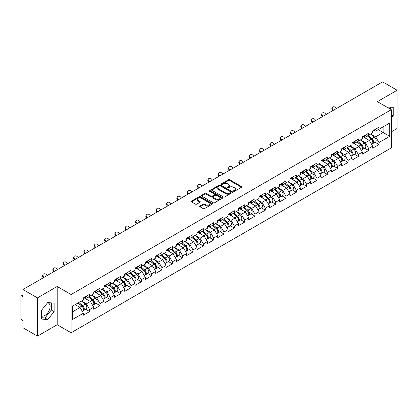 <?xml version="1.0" encoding="UTF-8"?>
<svg xmlns="http://www.w3.org/2000/svg" width="418" height="418" viewBox="0 0 418 418"><rect width="100%" height="100%" fill="white"/><g stroke="black" fill="none" stroke-linecap="round" stroke-linejoin="round"><path stroke-width="0.63" d="M233.625 191.266A0.643 0.371 0 0 0 234.535 191.266L241.442 187.28A0.92 0.533 0 0 0 241.708 186.903A0.92 0.533 0 0 0 241.442 186.527L229.738 179.771A0.92 0.533 0 0 0 228.437 179.771L221.53 183.763A0.643 0.371 0 0 0 221.341 184.024A0.643 0.371 0 0 0 221.53 184.286A0.643 0.371 0 0 0 222.444 184.286L223.337 183.768A2.942 1.698 0 0 1 227.496 183.768L228.474 184.333A2.942 1.698 0 0 1 229.336 185.535A2.942 1.698 0 0 1 228.474 186.736L227.58 187.254A0.643 0.371 0 0 0 227.387 187.515A0.643 0.371 0 0 0 227.58 187.776A0.643 0.371 0 0 0 228.489 187.776L229.383 187.259A2.942 1.698 0 0 1 233.542 187.259L234.519 187.823A2.942 1.698 0 0 1 235.381 189.025A2.942 1.698 0 0 1 234.519 190.227L233.625 190.744A0.643 0.371 0 0 0 233.437 191.005A0.643 0.371 0 0 0 233.625 191.266L233.625 190.744M41.335 315.825A7.305 4.217 120 0 0 44.94 315.438A7.305 4.217 120 0 0 49.716 309.001A7.305 4.217 120 0 0 48.598 303.144A7.305 4.217 120 0 0 47.516 302.815M386.707 107.039A7.305 4.217 -60 0 1 387.705 107.363A7.305 4.217 -60 0 1 388.484 108.063M199.898 205.969A0.92 0.533 0 0 0 199.632 206.346A0.92 0.533 0 0 0 199.898 206.722L203.185 208.619A0.92 0.533 0 0 0 204.48 208.619L212.156 204.188A0.92 0.533 0 0 0 212.422 203.812A0.92 0.533 0 0 0 212.156 203.441L200.452 196.685A0.92 0.533 0 0 0 199.151 196.685L191.481 201.11A0.92 0.533 0 0 0 191.209 201.486A0.92 0.533 0 0 0 191.481 201.863L195.446 204.151A0.92 0.533 0 0 0 196.747 204.151L200.029 202.255A0.92 0.533 0 0 0 200.3 201.878A0.92 0.533 0 0 0 200.029 201.507L198.064 200.368A2.461 1.421 0 0 1 197.343 199.365A2.461 1.421 0 0 1 198.858 198.054A2.461 1.421 0 0 1 201.539 198.362L209.246 202.808A2.461 1.421 0 0 1 209.967 203.812A2.461 1.421 0 0 1 208.446 205.123A2.461 1.421 0 0 1 205.766 204.82L204.48 204.078A0.92 0.533 0 0 0 203.185 204.078L199.898 205.969L199.898 206.722L203.185 204.841L203.185 204.078M57.193 286.492L37.458 297.888L22.953 289.512L382.595 81.876L397.1 90.246L377.365 101.642L391.274 109.673L71.102 294.523L57.193 286.492L57.193 324.729L71.102 332.759L71.102 294.523M223.4 196.946A0.92 0.533 0 0 0 224.701 196.946L232.371 192.515A0.92 0.533 0 0 0 232.643 192.139A0.92 0.533 0 0 0 232.371 191.763L220.673 185.007A0.92 0.533 0 0 0 219.372 185.007L211.701 189.438A0.92 0.533 0 0 0 211.43 189.814A0.92 0.533 0 0 0 211.701 190.19L223.4 196.946M209.711 191.407A0.643 0.371 0 0 1 210.364 191.496L210.364 190.733L222.261 197.604A0.92 0.533 0 0 1 222.533 197.975A0.92 0.533 0 0 1 222.261 198.351L214.591 202.782A0.92 0.533 0 0 1 213.29 202.782L201.591 196.026L201.591 195.274A0.92 0.533 0 0 0 201.319 195.65A0.92 0.533 0 0 0 201.591 196.026M201.591 195.274L204.872 193.377A0.92 0.533 0 0 1 206.173 193.377L210.918 196.12A0.92 0.533 0 0 0 212.219 196.12L214.397 194.861A0.92 0.533 0 0 0 214.664 194.485A0.92 0.533 0 0 0 214.397 194.109L209.455 191.261A0.643 0.371 0 0 1 209.266 190.995A0.643 0.371 0 0 1 209.664 190.655A0.643 0.371 0 0 1 210.364 190.733M71.102 332.759L391.274 147.915L391.274 109.673M85.753 309.289L89.682 311.556L89.682 309.571L86.369 303.834L81.468 301.002M89.682 311.556L83.391 315.188L83.391 313.202L72.627 319.415L72.627 306.107L83.391 299.894L83.391 297.903L89.682 294.272L89.682 296.263L93.721 293.927L93.721 291.942L100.017 288.305L100.017 290.296L104.056 287.965L104.056 285.975L110.347 282.343L110.347 284.329L114.386 281.998L114.386 280.008L120.677 276.376L120.677 278.367L124.721 276.032L124.721 274.046L131.012 270.409L131.012 272.4L135.051 270.07L135.051 268.079L141.341 264.448L141.341 266.433L145.386 264.103L145.386 262.112L151.677 258.481L151.677 260.471L155.715 258.136L155.715 256.15L162.006 252.514L162.006 254.505L166.05 252.174L166.05 250.183L172.341 246.552L172.341 248.538L176.38 246.207L176.38 244.216L182.671 240.585L182.671 242.576L186.715 240.24L186.715 238.255L193.006 234.618L193.006 236.609L197.045 234.273L197.045 232.288L203.336 228.656L203.336 230.642L207.375 228.312L207.375 226.321L213.671 222.689L213.671 224.68L217.71 222.345L217.71 220.359L224.001 216.723L224.001 218.713L228.04 216.378L228.04 214.392L234.336 210.761L234.336 212.746L238.375 210.416L238.375 208.425L244.666 204.794L244.666 206.785L248.705 204.449L248.705 202.464L255.001 198.827L255.001 200.818L259.04 198.482L259.04 196.497L265.331 192.865L265.331 194.851L269.37 192.52L269.37 190.53L275.661 186.898L275.661 188.884L279.705 186.553L279.705 184.563L285.996 180.931L285.996 182.922L290.035 180.586L290.035 178.601L296.325 174.97L296.325 176.955L300.37 174.625L300.37 172.634L306.66 169.003L306.66 170.988L310.699 168.658L310.699 166.667L316.99 163.036L316.99 165.026L321.034 162.691L321.034 160.705L327.325 157.074L327.325 159.059L331.364 156.729L331.364 154.738L337.655 151.107L337.655 153.093L341.694 150.762L341.694 148.771L347.99 145.14L347.99 147.131L352.029 144.795L352.029 142.81L358.32 139.173L358.32 141.164L362.359 138.833L362.359 136.843L368.655 133.211L368.655 135.197L372.694 132.867L372.694 130.876L378.985 127.244L378.985 129.235L389.748 123.017L389.748 136.325L378.985 142.543L375.672 136.806L370.771 133.974M375.056 142.261L378.985 144.529L378.985 142.543M378.985 144.529L372.694 148.16L372.694 146.175L368.655 148.505L365.342 142.768L360.441 139.941M364.726 148.228L368.655 150.496L368.655 148.505M368.655 150.496L362.359 154.127L362.359 152.136L358.32 154.472L355.007 148.735L350.106 145.908M354.391 154.19L358.32 156.457L358.32 154.472M358.32 156.457L352.029 160.094L352.029 158.103L347.99 160.439L344.678 154.702L339.777 151.87M344.061 160.157L347.99 162.424L347.99 160.439M347.99 162.424L341.694 166.056L341.694 164.07L337.655 166.401L334.343 160.664L329.441 157.837M333.726 166.124L337.655 168.391L337.655 166.401M337.655 168.391L331.364 172.023L331.364 170.037L327.325 172.368L324.013 166.63L319.112 163.804M323.396 172.085L327.325 174.358L327.325 172.368M327.325 174.358L321.034 177.99L321.034 175.999L316.99 178.334L313.683 172.597L308.777 169.765M313.061 178.052L316.99 180.32L316.99 178.334M316.99 180.32L310.699 183.951L310.699 181.966L306.66 184.296L303.348 178.564L298.447 175.732M302.731 184.019L306.66 186.287L306.66 184.296M306.66 186.287L300.37 189.918L300.37 187.933L296.325 190.263L293.018 184.526L288.117 181.699M292.396 189.981L296.325 192.254L296.325 190.263M296.325 192.254L290.035 195.885L290.035 193.895L285.996 196.23L282.683 190.493L277.782 187.661M282.066 195.948L285.996 198.216L285.996 196.23M285.996 198.216L279.705 201.847L279.705 199.861L275.661 202.192L272.353 196.46L267.452 193.628M271.731 201.915L275.661 204.183L275.661 202.192M275.661 204.183L269.37 207.814L269.37 205.828L265.331 208.159L262.018 202.422L257.117 199.595M261.402 207.877L265.331 210.149L265.331 208.159M265.331 210.149L259.04 213.781L259.04 211.79L255.001 214.126L251.688 208.389L246.787 205.557M251.066 213.844L255.001 216.111L255.001 214.126M255.001 216.111L248.705 219.748L248.705 217.757L244.666 220.087L241.353 214.356L236.452 211.524M240.737 219.811L244.666 222.078L244.666 220.087M244.666 222.078L238.375 225.71L238.375 223.724L234.336 226.054L231.023 220.317L226.122 217.491M230.407 225.772L234.336 228.045L234.336 226.054M234.336 228.045L228.04 231.676L228.04 229.686L224.001 232.021L220.688 226.284L215.787 223.452M220.072 231.739L224.001 234.007L224.001 232.021M224.001 234.007L217.71 237.643L217.71 235.653L213.671 237.983L210.358 232.251L205.457 229.419M209.742 237.706L213.671 239.974L213.671 237.983M213.671 239.974L207.375 243.605L207.375 241.62L203.336 243.95L200.023 238.213L195.122 235.386M199.407 243.668L203.336 245.941L203.336 243.95M203.336 245.941L197.045 249.572L197.045 247.581L193.006 249.917L189.694 244.18L184.793 241.348M189.077 249.635L193.006 251.902L193.006 249.917M193.006 251.902L186.715 255.539L186.715 253.548L182.671 255.879L179.359 250.147L174.458 247.315M178.742 255.602L182.671 257.869L182.671 255.879M182.671 257.869L176.38 261.501L176.38 259.515L172.341 261.846L169.029 256.109L164.128 253.282M168.412 261.563L172.341 263.836L172.341 261.846M172.341 263.836L166.05 267.468L166.05 265.477L162.006 267.813L158.699 262.076L153.793 259.244M158.077 267.53L162.006 269.798L162.006 267.813M162.006 269.798L155.715 273.435L155.715 271.444L151.677 273.774L148.364 268.042L143.463 265.211M147.747 273.497L151.677 275.765L151.677 273.774M151.677 275.765L145.386 279.396L145.386 277.411L141.341 279.741L138.034 274.004L133.133 271.178M137.412 279.464L141.341 281.732L141.341 279.741M141.341 281.732L135.051 285.363L135.051 283.373L131.012 285.708L127.699 279.971L122.798 277.139M127.082 285.426L131.012 287.694L131.012 285.708M131.012 287.694L124.721 291.33L124.721 289.34L120.677 291.675L117.369 285.938L112.468 283.106M116.747 291.393L120.677 293.661L120.677 291.675M120.677 293.661L114.386 297.292L114.386 295.307L110.347 297.637L107.034 291.9L102.133 289.073M106.418 297.36L110.347 299.628L110.347 297.637M110.347 299.628L104.056 303.259L104.056 301.268L100.017 303.604L96.704 297.867L91.803 295.04M96.083 303.322L100.017 305.589L100.017 303.604M100.017 305.589L93.721 309.226L93.721 307.235L89.682 309.571M85.089 297.433L86.369 298.175L89.682 296.263M86.369 303.834L90.413 301.498L84.227 297.93M93.721 307.235L90.413 301.498M95.424 291.466L96.704 292.208L100.017 290.296M96.704 297.867L100.743 295.536L94.562 291.968M104.056 301.268L100.743 295.536M105.754 285.504L107.034 286.241L110.347 284.329M107.034 291.9L111.073 289.57L104.892 286.001M114.386 295.307L111.073 289.57M116.089 279.537L117.369 280.279L120.677 278.367M117.369 285.938L121.408 283.603L115.227 280.034M124.721 289.34L121.408 283.603M126.419 273.571L127.699 274.312L131.012 272.4M127.699 279.971L131.738 277.641L125.557 274.072M135.051 283.373L131.738 277.641M136.754 267.609L138.034 268.346L141.341 266.433M138.034 274.004L142.073 271.674L135.892 268.105M145.386 277.411L142.073 271.674M147.084 261.642L148.364 262.384L151.677 260.471M148.364 268.042L152.403 265.707L146.222 262.138M155.715 271.444L152.403 265.707M157.414 255.675L158.699 256.417L162.006 254.505M158.699 262.076L162.738 259.745L156.557 256.177M166.05 265.477L162.738 259.745M167.749 249.713L169.029 250.45L172.341 248.538M169.029 256.109L173.068 253.778L166.886 250.21M176.38 259.515L173.068 253.778M178.078 243.746L179.359 244.488L182.671 242.576M179.359 250.147L183.403 247.811L177.222 244.243M186.715 253.548L183.403 247.811M188.413 237.779L189.694 238.521L193.006 236.609M189.694 244.18L193.733 241.85L187.551 238.281M197.045 247.581L193.733 241.85M198.743 231.818L200.023 232.554L203.336 230.642M200.023 238.213L204.068 235.883L197.886 232.314M207.375 241.62L204.068 235.883M209.078 225.851L210.358 226.587L213.671 224.68M210.358 232.251L214.397 229.916L208.216 226.347M217.71 235.653L214.397 229.916M219.408 219.884L220.688 220.626L224.001 218.713M220.688 226.284L224.732 223.954L218.546 220.38M228.04 229.686L224.732 223.954M229.743 213.922L231.023 214.659L234.336 212.746M231.023 220.317L235.062 217.987L228.881 214.418M238.375 223.724L235.062 217.987M240.073 207.955L241.353 208.692L244.666 206.785M241.353 214.356L245.392 212.02L239.211 208.451M248.705 217.757L245.392 212.02M250.408 201.988L251.688 202.73L255.001 200.818M251.688 208.389L255.727 206.053L249.546 202.484M259.04 211.79L255.727 206.053M260.738 196.026L262.018 196.763L265.331 194.851M262.018 202.422L266.057 200.091L259.876 196.523M269.37 205.828L266.057 200.091M271.073 190.059L272.353 190.796L275.661 188.884M272.353 196.46L276.392 194.124L270.211 190.556M279.705 199.861L276.392 194.124M281.403 184.092L282.683 184.834L285.996 182.922M282.683 190.493L286.722 188.157L280.541 184.589M290.035 193.895L286.722 188.157M291.738 178.131L293.018 178.867L296.325 176.955M293.018 184.526L297.057 182.196L290.876 178.627M300.37 187.933L297.057 182.196M302.068 172.164L303.348 172.9L306.66 170.988M303.348 178.564L307.387 176.229L301.206 172.66M310.699 181.966L307.387 176.229M312.398 166.197L313.683 166.939L316.99 165.026M313.683 172.597L317.722 170.262L311.541 166.693M321.034 175.999L317.722 170.262M322.733 160.235L324.013 160.972L327.325 159.059M324.013 166.63L328.052 164.3L321.87 160.731M331.364 170.037L328.052 164.3M333.062 154.268L334.343 155.005L337.655 153.093M334.343 160.664L338.387 158.333L332.205 154.764M341.694 164.07L338.387 158.333M343.397 148.301L344.678 149.043L347.99 147.131M344.678 154.702L348.716 152.366L342.535 148.798M352.029 158.103L348.716 152.366M353.727 142.339L355.007 143.076L358.32 141.164M355.007 148.735L359.052 146.404L352.87 142.836M362.359 152.136L359.052 146.404M364.062 136.373L365.342 137.109L368.655 135.197M365.342 142.768L369.381 140.438L363.2 136.869M372.694 146.175L369.381 140.438M374.392 130.406L375.672 131.147L378.985 129.235M375.672 136.806L383.123 132.501L383.123 126.842L389.748 123.017M378.222 129.674L389.748 136.325M391.274 131.853L397.1 128.488L397.1 90.246M37.458 297.888L37.458 336.124L22.953 327.754L22.953 320.601L21.893 319.989A1.406 0.81 -120 0 1 20.9 318.27L20.9 296.623A1.406 0.81 -120 0 1 21.193 295.981A1.406 0.81 -120 0 1 21.893 296.048L22.953 296.665L22.953 289.512M37.458 336.124L57.193 324.729M72.627 311.765L80.078 307.465L75.177 304.633M83.391 313.202L80.078 307.465M391.274 118.299L393.223 115.864L393.223 107.342L386.65 107.003M54.115 303.128L47.725 302.559L41.335 310.506L41.335 319.028L47.725 319.603L54.115 311.65L54.115 303.128M233.881 191.36L234.519 190.989A2.942 1.698 0 0 0 235.381 189.788L235.381 189.025M229.336 185.535L229.336 186.297A2.942 1.698 0 0 1 228.474 187.499L227.836 187.87M241.432 187.285L229.738 180.539A0.92 0.533 0 0 0 228.437 180.539L221.791 184.38M232.361 192.526L220.673 185.775A0.92 0.533 0 0 0 219.372 185.775L211.712 190.195M230.746 192.405A0.643 0.371 0 0 0 230.935 192.139A0.643 0.371 0 0 0 230.746 191.878L220.474 185.947A0.643 0.371 0 0 0 219.565 185.947L218.624 186.491A2.942 1.698 0 0 0 217.762 187.692A2.942 1.698 0 0 0 218.624 188.894L225.642 192.949A2.942 1.698 0 0 0 229.806 192.949L230.746 192.405L230.746 193.168A0.643 0.371 0 0 0 230.935 192.907L230.935 192.139M217.762 187.692L217.762 188.455A2.942 1.698 0 0 0 218.624 189.657L218.624 188.894M230.746 193.168L229.806 193.712A2.942 1.698 0 0 1 225.642 193.712L218.624 189.657M201.601 196.032L204.872 194.145L204.872 193.377M214.664 194.485L214.664 195.253A0.92 0.533 0 0 1 214.397 195.629L212.219 196.883A0.92 0.533 0 0 1 210.918 196.883L206.173 194.145A0.92 0.533 0 0 0 204.872 194.145M210.364 191.496L222.251 198.362M215.845 198.963A2.461 1.421 0 0 0 218.525 199.271A2.461 1.421 0 0 0 220.04 197.96A2.461 1.421 0 0 0 219.319 196.956L216.608 195.389A0.92 0.533 0 0 0 215.307 195.389L213.128 196.643A0.92 0.533 0 0 0 212.861 197.019A0.92 0.533 0 0 0 213.128 197.395L215.845 198.963L215.845 199.726A2.461 1.421 0 0 0 218.525 200.034A2.461 1.421 0 0 0 220.04 198.722L220.04 197.96M212.861 197.019L212.861 197.787A0.92 0.533 0 0 0 213.128 198.158L213.128 197.395M215.845 199.726L213.128 198.158M209.967 203.812L209.967 204.58A2.461 1.421 0 0 1 208.446 205.891A2.461 1.421 0 0 1 205.766 205.583L204.48 204.841A0.92 0.533 0 0 0 203.185 204.841M197.343 199.365L197.343 200.133A2.461 1.421 0 0 0 198.064 201.136L198.064 200.368M200.018 202.265L198.064 201.136M212.14 204.198L200.452 197.448A0.92 0.533 0 0 0 199.151 197.448L191.491 201.868M390.443 109.197L390.443 107.097M391.274 114.736L393.223 115.864M41.335 317.675L44.94 317.993L51.336 310.046L51.336 302.878M51.336 310.046L54.115 311.65M44.94 317.993L47.725 319.603M371.905 139.675L371.44 139.408M372.495 143.62A3.093 1.787 -120 0 0 372.945 143.478A3.093 1.787 -120 0 0 373.504 141.321A3.093 1.787 -120 0 0 371.895 138.624L368.164 135.479M372.945 143.478L375.5 142.005A3.093 1.787 -120 0 0 376.054 139.847A3.093 1.787 -120 0 0 374.444 137.151L370.714 134.011M367.448 135.897L371.701 139.481A1.876 1.082 60 0 1 372.71 141.791M371.592 144.262L372.151 143.938A3.093 1.787 -120 0 0 372.71 141.775A3.093 1.787 -120 0 0 371.1 139.084L367.37 135.939M366.293 138.656L363.78 136.534M332.832 110.608L332.32 110.033A2.106 1.615 -152.4 0 1 331.939 108.199L332.305 107.504A2.106 1.615 27.6 0 0 332.681 109.344L333.48 110.232M336.459 108.513L335.659 107.619A2.106 1.615 27.6 0 0 332.305 107.504M373.525 130.4A3.093 1.787 60 0 1 372.945 131.242A3.093 1.787 60 0 1 372.694 131.346M376.075 128.927A3.093 1.787 60 0 1 375.5 129.768L372.945 131.242M361.575 145.642L361.11 145.375M362.166 149.581A3.093 1.787 -120 0 0 362.615 149.445A3.093 1.787 -120 0 0 363.169 147.282A3.093 1.787 -120 0 0 361.56 144.591L357.834 141.446M362.615 149.445L365.165 147.972A3.093 1.787 -120 0 0 365.719 145.809A3.093 1.787 -120 0 0 364.109 143.118L360.384 139.973M357.113 141.859L361.366 145.448A1.876 1.082 60 0 1 362.38 147.758M361.256 150.229L361.821 149.9A3.093 1.787 -120 0 0 362.375 147.742A3.093 1.787 -120 0 0 360.765 145.051L357.04 141.906M355.964 144.623L353.45 142.501M351.24 151.609L350.775 151.342M351.836 155.548A3.093 1.787 -120 0 0 352.285 155.407A3.093 1.787 -120 0 0 352.839 153.249A3.093 1.787 -120 0 0 351.23 150.558L347.499 147.413M352.285 155.407L354.835 153.934A3.093 1.787 -120 0 0 355.389 151.776A3.093 1.787 -120 0 0 353.78 149.085L350.049 145.939M346.783 147.826L351.036 151.415A1.876 1.082 60 0 1 352.045 153.719M350.927 156.191L351.486 155.867A3.093 1.787 -120 0 0 352.045 153.709A3.093 1.787 -120 0 0 350.436 151.013L346.705 147.867M345.634 150.584L343.115 148.463M340.91 157.57L340.445 157.304M341.501 161.515A3.093 1.787 -120 0 0 341.95 161.374A3.093 1.787 -120 0 0 342.504 159.216A3.093 1.787 -120 0 0 340.895 156.52L337.169 153.375M341.95 161.374L344.5 159.901A3.093 1.787 -120 0 0 345.054 157.743A3.093 1.787 -120 0 0 343.444 155.047L339.719 151.906M336.448 153.793L340.701 157.377A1.876 1.082 60 0 1 341.715 159.686M340.592 162.158L341.156 161.834A3.093 1.787 -120 0 0 341.71 159.671A3.093 1.787 -120 0 0 340.1 156.98L336.375 153.834M335.299 156.551L332.785 154.43M330.575 163.537L330.11 163.271M331.171 167.477A3.093 1.787 -120 0 0 331.62 167.341A3.093 1.787 -120 0 0 332.174 165.178A3.093 1.787 -120 0 0 330.565 162.487L326.834 159.342M331.62 167.341L334.17 165.868A3.093 1.787 -120 0 0 334.724 163.704A3.093 1.787 -120 0 0 333.115 161.014L329.384 157.868M326.118 159.754L330.372 163.344A1.876 1.082 60 0 1 331.38 165.653M330.262 168.125L330.826 167.796A3.093 1.787 -120 0 0 331.38 165.638A3.093 1.787 -120 0 0 329.771 162.947L326.04 159.801M324.969 162.518L322.45 160.397M320.245 169.504L319.78 169.238M320.836 173.444A3.093 1.787 -120 0 0 321.285 173.303A3.093 1.787 -120 0 0 321.839 171.145A3.093 1.787 -120 0 0 320.23 168.454L316.504 165.309M321.285 173.303L323.835 171.835A3.093 1.787 -120 0 0 324.389 169.671A3.093 1.787 -120 0 0 322.78 166.981L319.054 163.835M315.789 165.721L320.036 169.311A1.876 1.082 60 0 1 321.05 171.615M319.927 174.087L320.491 173.763A3.093 1.787 -120 0 0 321.045 171.605A3.093 1.787 -120 0 0 319.436 168.909L315.71 165.763M314.634 168.48L312.121 166.359M322.497 116.57L321.985 116A2.106 1.615 -152.4 0 1 321.609 114.161L321.97 113.471A2.106 1.615 27.6 0 0 322.351 115.305L323.145 116.199M326.129 114.475L325.329 113.586A2.106 1.615 27.6 0 0 321.97 113.471M363.19 136.362A3.093 1.787 60 0 1 362.615 137.209A3.093 1.787 60 0 1 362.359 137.313M365.74 134.894A3.093 1.787 60 0 1 365.165 135.735L362.615 137.209M312.168 122.537L311.656 121.967A2.106 1.615 -152.4 0 1 311.279 120.128L311.64 119.433A2.106 1.615 27.6 0 0 312.016 121.272L312.816 122.16M315.794 120.441L315 119.553A2.106 1.615 27.6 0 0 311.64 119.433M352.86 142.329A3.093 1.787 60 0 1 352.285 143.17A3.093 1.787 60 0 1 352.029 143.275M355.41 140.856A3.093 1.787 60 0 1 354.835 141.702L352.285 143.17M301.833 128.504L301.321 127.929A2.106 1.615 -152.4 0 1 300.944 126.095L301.305 125.4A2.106 1.615 27.6 0 0 301.686 127.239L302.48 128.127M305.464 126.408L304.665 125.515A2.106 1.615 27.6 0 0 301.305 125.4M342.525 148.296A3.093 1.787 60 0 1 341.95 149.137A3.093 1.787 60 0 1 341.694 149.242M345.075 146.822A3.093 1.787 60 0 1 344.5 147.664L341.95 149.137M291.503 134.465L290.991 133.896A2.106 1.615 -152.4 0 1 290.615 132.057L290.975 131.367A2.106 1.615 27.6 0 0 291.351 133.206L292.151 134.094M295.129 132.37L294.335 131.482A2.106 1.615 27.6 0 0 290.975 131.367M332.195 154.258A3.093 1.787 60 0 1 331.62 155.104A3.093 1.787 60 0 1 331.364 155.209M334.745 152.789A3.093 1.787 60 0 1 334.17 153.631L331.62 155.104M281.168 140.432L280.656 139.863A2.106 1.615 -152.4 0 1 280.279 138.024L280.645 137.334A2.106 1.615 27.6 0 0 281.021 139.168L281.816 140.056M284.799 138.337L284 137.449A2.106 1.615 27.6 0 0 280.645 137.334M321.86 160.225A3.093 1.787 60 0 1 321.285 161.066A3.093 1.787 60 0 1 321.034 161.17M324.41 158.751A3.093 1.787 60 0 1 323.835 159.598L321.285 161.066M309.91 175.466L309.451 175.199M310.506 179.411A3.093 1.787 -120 0 0 310.955 179.27A3.093 1.787 -120 0 0 311.509 177.112A3.093 1.787 -120 0 0 309.9 174.416L306.169 171.27M310.955 179.27L313.505 177.796A3.093 1.787 -120 0 0 314.059 175.638A3.093 1.787 -120 0 0 312.45 172.942L308.724 169.802M305.453 171.688L309.707 175.273A1.876 1.082 60 0 1 310.715 177.582M309.597 180.053L310.161 179.73A3.093 1.787 -120 0 0 310.715 177.566A3.093 1.787 -120 0 0 309.106 174.876L305.375 171.73M304.304 174.447L301.786 172.326M270.838 146.399L270.326 145.825A2.106 1.615 -152.4 0 1 269.95 143.991L270.31 143.296A2.106 1.615 27.6 0 0 270.686 145.135L271.486 146.023M274.464 144.304L273.67 143.416A2.106 1.615 27.6 0 0 270.31 143.296M311.53 166.192A3.093 1.787 60 0 1 310.955 167.033A3.093 1.787 60 0 1 310.699 167.137M314.08 164.718A3.093 1.787 60 0 1 313.505 165.559L310.955 167.033M299.581 181.433L299.116 181.166M300.171 185.373A3.093 1.787 -120 0 0 300.62 185.237A3.093 1.787 -120 0 0 301.179 183.074A3.093 1.787 -120 0 0 299.565 180.383L295.839 177.237M300.62 185.237L303.17 183.763A3.093 1.787 -120 0 0 303.729 181.605A3.093 1.787 -120 0 0 302.115 178.909L298.389 175.764M295.124 177.65L299.372 181.24A1.876 1.082 60 0 1 300.385 183.549M299.262 186.02L299.826 185.691A3.093 1.787 -120 0 0 300.38 183.533A3.093 1.787 -120 0 0 298.771 180.842L295.045 177.697M293.969 180.414L291.456 178.293M260.503 152.361L259.991 151.791A2.106 1.615 -152.4 0 1 259.615 149.952L259.98 149.263A2.106 1.615 27.6 0 0 260.357 151.102L261.156 151.99M264.134 150.266L263.335 149.378A2.106 1.615 27.6 0 0 259.98 149.263M301.195 172.153A3.093 1.787 60 0 1 300.62 173A3.093 1.787 60 0 1 300.37 173.104M303.745 170.685A3.093 1.787 60 0 1 303.17 171.526L300.62 173M289.246 187.4L288.786 187.133M289.841 191.339A3.093 1.787 -120 0 0 290.291 191.198A3.093 1.787 -120 0 0 290.844 189.04A3.093 1.787 -120 0 0 289.235 186.35L285.51 183.204M290.291 191.198L292.84 189.73A3.093 1.787 -120 0 0 293.394 187.567A3.093 1.787 -120 0 0 291.785 184.876L288.059 181.731M284.789 183.617L289.042 187.207A1.876 1.082 60 0 1 290.055 189.511M288.932 191.982L289.496 191.658A3.093 1.787 -120 0 0 290.05 189.5A3.093 1.787 -120 0 0 288.441 186.804L284.71 183.664M283.639 186.376L281.121 184.254M250.173 158.328L249.661 157.758A2.106 1.615 -152.4 0 1 249.285 155.919L249.645 155.23A2.106 1.615 27.6 0 0 250.021 157.064L250.821 157.952M253.804 156.233L253.005 155.344A2.106 1.615 27.6 0 0 249.645 155.23M290.865 178.12A3.093 1.787 60 0 1 290.291 178.961A3.093 1.787 60 0 1 290.035 179.066M293.415 176.647A3.093 1.787 60 0 1 292.84 177.493L290.291 178.961M278.916 193.367L278.451 193.095M279.506 197.306A3.093 1.787 -120 0 0 279.955 197.165A3.093 1.787 -120 0 0 280.515 195.007A3.093 1.787 -120 0 0 278.905 192.311L275.175 189.166M279.955 197.165L282.505 195.692A3.093 1.787 -120 0 0 283.064 193.534A3.093 1.787 -120 0 0 281.455 190.843L277.724 187.698M274.459 189.584L278.707 193.168A1.876 1.082 60 0 1 279.72 195.478M278.597 197.949L279.161 197.625A3.093 1.787 -120 0 0 279.715 195.462A3.093 1.787 -120 0 0 278.106 192.771L274.38 189.626M273.304 192.343L270.791 190.221M239.843 164.295L239.326 163.72A2.106 1.615 -152.4 0 1 238.95 161.886L239.315 161.191A2.106 1.615 27.6 0 0 239.692 163.03L240.491 163.919M243.469 162.2L242.67 161.311A2.106 1.615 27.6 0 0 239.315 161.191M280.53 184.087A3.093 1.787 60 0 1 279.955 184.928A3.093 1.787 60 0 1 279.705 185.033M283.08 182.614A3.093 1.787 60 0 1 282.505 183.455L279.955 184.928M268.581 199.329L268.121 199.062M269.176 203.268A3.093 1.787 -120 0 0 269.626 203.132A3.093 1.787 -120 0 0 270.18 200.969A3.093 1.787 -120 0 0 268.57 198.278L264.845 195.133M269.626 203.132L272.175 201.659A3.093 1.787 -120 0 0 272.729 199.501A3.093 1.787 -120 0 0 271.12 196.805L267.395 193.659M264.124 195.546L268.377 199.135A1.876 1.082 60 0 1 269.391 201.445M268.267 203.916L268.831 203.587A3.093 1.787 -120 0 0 269.385 201.429A3.093 1.787 -120 0 0 267.776 198.738L264.051 195.593M262.974 198.31L260.456 196.188M229.508 170.257L228.996 169.687A2.106 1.615 -152.4 0 1 228.62 167.848L228.98 167.158A2.106 1.615 27.6 0 0 229.357 168.997L230.156 169.886M233.139 168.161L232.34 167.273A2.106 1.615 27.6 0 0 228.98 167.158M270.2 190.054A3.093 1.787 60 0 1 269.626 190.895A3.093 1.787 60 0 1 269.37 191M272.75 188.581A3.093 1.787 60 0 1 272.175 189.422L269.626 190.895M258.251 205.295L257.786 205.029M258.841 209.235A3.093 1.787 -120 0 0 259.291 209.094A3.093 1.787 -120 0 0 259.85 206.936A3.093 1.787 -120 0 0 258.24 204.245L254.51 201.1M259.291 209.094L261.84 207.626A3.093 1.787 -120 0 0 262.399 205.463A3.093 1.787 -120 0 0 260.79 202.772L257.06 199.626M253.794 201.513L258.047 205.102A1.876 1.082 60 0 1 259.055 207.406M257.937 209.878L258.496 209.554A3.093 1.787 -120 0 0 259.055 207.396A3.093 1.787 -120 0 0 257.441 204.7L253.716 201.56M252.639 204.277L250.126 202.15M219.178 176.224L218.666 175.654A2.106 1.615 -152.4 0 1 218.285 173.815L218.651 173.125A2.106 1.615 27.6 0 0 219.027 174.959L219.826 175.847M222.804 174.128L222.005 173.24A2.106 1.615 27.6 0 0 218.651 173.125M259.865 196.016A3.093 1.787 60 0 1 259.291 196.857A3.093 1.787 60 0 1 259.04 196.962M262.42 194.542A3.093 1.787 60 0 1 261.84 195.389L259.291 196.857M247.916 211.262L247.456 210.991M248.511 215.202A3.093 1.787 -120 0 0 248.961 215.061A3.093 1.787 -120 0 0 249.515 212.903A3.093 1.787 -120 0 0 247.905 210.207L244.18 207.062M248.961 215.061L251.511 213.588A3.093 1.787 -120 0 0 252.064 211.43A3.093 1.787 -120 0 0 250.455 208.739L246.73 205.593M243.459 207.48L247.712 211.064A1.876 1.082 60 0 1 248.726 213.373M247.602 215.845L248.167 215.521A3.093 1.787 -120 0 0 248.72 213.358A3.093 1.787 -120 0 0 247.111 210.667L243.386 207.521M242.309 210.238L239.791 208.117M208.843 182.191L208.331 181.621A2.106 1.615 -152.4 0 1 207.955 179.782L208.316 179.087A2.106 1.615 27.6 0 0 208.692 180.926L209.491 181.814M212.475 180.095L211.675 179.207A2.106 1.615 27.6 0 0 208.316 179.087M249.536 201.983A3.093 1.787 60 0 1 248.961 202.824A3.093 1.787 60 0 1 248.705 202.929M252.085 200.509A3.093 1.787 60 0 1 251.511 201.351L248.961 202.824M237.586 217.224L237.121 216.958M238.176 221.164A3.093 1.787 -120 0 0 238.626 221.028A3.093 1.787 -120 0 0 239.185 218.865A3.093 1.787 -120 0 0 237.576 216.174L233.845 213.028M238.626 221.028L241.176 219.554A3.093 1.787 -120 0 0 241.735 217.397A3.093 1.787 -120 0 0 240.125 214.7L236.395 211.555M233.129 213.441L237.382 217.031A1.876 1.082 60 0 1 238.391 219.34M237.272 221.812L237.832 221.488A3.093 1.787 -120 0 0 238.391 219.325A3.093 1.787 -120 0 0 236.781 216.634L233.051 213.488M231.974 216.205L229.461 214.084M198.513 188.152L198.001 187.583A2.106 1.615 -152.4 0 1 197.62 185.749L197.986 185.054A2.106 1.615 27.6 0 0 198.362 186.893L199.161 187.781M202.14 186.057L201.34 185.169A2.106 1.615 27.6 0 0 197.986 185.054M239.206 207.95A3.093 1.787 60 0 1 238.626 208.791A3.093 1.787 60 0 1 238.375 208.895M241.756 206.476A3.093 1.787 60 0 1 241.176 207.318L238.626 208.791M227.256 223.191L226.791 222.925M227.847 227.131A3.093 1.787 -120 0 0 228.296 226.99A3.093 1.787 -120 0 0 228.85 224.832A3.093 1.787 -120 0 0 227.24 222.141L223.515 218.995M228.296 226.99L230.846 225.521A3.093 1.787 -120 0 0 231.4 223.358A3.093 1.787 -120 0 0 229.79 220.667L226.065 217.522M222.794 219.408L227.047 222.998A1.876 1.082 60 0 1 228.061 225.302M226.937 227.773L227.502 227.449A3.093 1.787 -120 0 0 228.056 225.292A3.093 1.787 -120 0 0 226.446 222.595L222.721 219.455M221.644 222.172L219.131 220.046M188.178 194.119L187.666 193.55A2.106 1.615 -152.4 0 1 187.29 191.71L187.651 191.021A2.106 1.615 27.6 0 0 188.032 192.855L188.826 193.743M191.81 192.024L191.01 191.136A2.106 1.615 27.6 0 0 187.651 191.021M228.871 213.911A3.093 1.787 60 0 1 228.296 214.753A3.093 1.787 60 0 1 228.04 214.862M231.42 212.438A3.093 1.787 60 0 1 230.846 213.284L228.296 214.753M216.921 229.158L216.456 228.886M217.517 233.098A3.093 1.787 -120 0 0 217.966 232.957A3.093 1.787 -120 0 0 218.52 230.799A3.093 1.787 -120 0 0 216.911 228.103L213.18 224.957M217.966 232.957L220.516 231.483A3.093 1.787 -120 0 0 221.07 229.325A3.093 1.787 -120 0 0 219.46 226.634L215.73 223.489M212.464 225.375L216.717 228.959A1.876 1.082 60 0 1 217.726 231.269M216.608 233.74L217.167 233.416A3.093 1.787 -120 0 0 217.726 231.258A3.093 1.787 -120 0 0 216.116 228.562L212.386 225.417M211.309 228.134L208.796 226.013M177.849 200.086L177.336 199.517A2.106 1.615 -152.4 0 1 176.96 197.677L177.321 196.982A2.106 1.615 27.6 0 0 177.697 198.822L178.496 199.71M181.475 197.991L180.675 197.103A2.106 1.615 27.6 0 0 177.321 196.982M218.541 219.878A3.093 1.787 60 0 1 217.966 220.72A3.093 1.787 60 0 1 217.71 220.824M221.091 218.405A3.093 1.787 60 0 1 220.516 219.246L217.966 220.72M206.591 235.12L206.126 234.853M207.182 239.059A3.093 1.787 -120 0 0 207.631 238.924A3.093 1.787 -120 0 0 208.185 236.76A3.093 1.787 -120 0 0 206.576 234.07L202.85 230.924M207.631 238.924L210.181 237.45A3.093 1.787 -120 0 0 210.735 235.292A3.093 1.787 -120 0 0 209.125 232.596L205.4 229.451M202.129 231.337L206.382 234.926A1.876 1.082 60 0 1 207.396 237.236M206.273 239.707L206.837 239.383A3.093 1.787 -120 0 0 207.391 237.22A3.093 1.787 -120 0 0 205.781 234.529L202.056 231.384M200.98 234.101L198.466 231.98M167.513 206.048L167.001 205.478A2.106 1.615 -152.4 0 1 166.625 203.644L166.986 202.949A2.106 1.615 27.6 0 0 167.367 204.789L168.161 205.677M171.145 203.953L170.345 203.064A2.106 1.615 27.6 0 0 166.986 202.949M208.206 225.845A3.093 1.787 60 0 1 207.631 226.687A3.093 1.787 60 0 1 207.375 226.791M210.756 224.372A3.093 1.787 60 0 1 210.181 225.213L207.631 226.687M196.256 241.087L195.791 240.82M196.852 245.026A3.093 1.787 -120 0 0 197.301 244.885A3.093 1.787 -120 0 0 197.855 242.727A3.093 1.787 -120 0 0 196.246 240.036L192.515 236.891M197.301 244.885L199.851 243.417A3.093 1.787 -120 0 0 200.405 241.254A3.093 1.787 -120 0 0 198.796 238.563L195.065 235.418M191.799 237.304L196.052 240.893A1.876 1.082 60 0 1 197.061 243.198M195.943 245.669L196.502 245.345A3.093 1.787 -120 0 0 197.061 243.187A3.093 1.787 -120 0 0 195.452 240.496L191.721 237.351M190.65 240.068L188.131 237.941M157.184 212.015L156.672 211.445A2.106 1.615 -152.4 0 1 156.295 209.606L156.656 208.916A2.106 1.615 27.6 0 0 157.032 210.75L157.832 211.639M160.81 209.92L160.016 209.031A2.106 1.615 27.6 0 0 156.656 208.916M197.876 231.807A3.093 1.787 60 0 1 197.301 232.648A3.093 1.787 60 0 1 197.045 232.758M200.426 230.339A3.093 1.787 60 0 1 199.851 231.18L197.301 232.648M185.926 247.054L185.461 246.782M186.517 250.993A3.093 1.787 -120 0 0 186.966 250.852A3.093 1.787 -120 0 0 187.52 248.694A3.093 1.787 -120 0 0 185.911 245.998L182.185 242.853M186.966 250.852L189.516 249.379A3.093 1.787 -120 0 0 190.07 247.221A3.093 1.787 -120 0 0 188.461 244.53L184.735 241.385M181.464 243.271L185.717 246.855A1.876 1.082 60 0 1 186.731 249.165M185.608 251.636L186.172 251.312A3.093 1.787 -120 0 0 186.726 249.154A3.093 1.787 -120 0 0 185.117 246.458L181.391 243.313M180.315 246.03L177.802 243.908M146.849 217.982L146.337 217.412A2.106 1.615 -152.4 0 1 145.96 215.573L146.321 214.878A2.106 1.615 27.6 0 0 146.702 216.717L147.497 217.606M150.48 215.887L149.681 214.998A2.106 1.615 27.6 0 0 146.321 214.878M187.541 237.774A3.093 1.787 60 0 1 186.966 238.615A3.093 1.787 60 0 1 186.715 238.72M190.091 236.301A3.093 1.787 60 0 1 189.516 237.142L186.966 238.615M175.591 253.015L175.126 252.749M176.187 256.955A3.093 1.787 -120 0 0 176.636 256.819A3.093 1.787 -120 0 0 177.19 254.656A3.093 1.787 -120 0 0 175.581 251.965L171.85 248.82M176.636 256.819L179.186 255.346A3.093 1.787 -120 0 0 179.74 253.188A3.093 1.787 -120 0 0 178.131 250.492L174.4 247.346M171.134 249.238L175.388 252.822A1.876 1.082 60 0 1 176.396 255.132M175.278 257.603L175.842 257.279A3.093 1.787 -120 0 0 176.396 255.116A3.093 1.787 -120 0 0 174.787 252.425L171.056 249.28M169.985 251.997L167.466 249.875M136.519 223.944L136.007 223.374A2.106 1.615 -152.4 0 1 135.631 221.54L135.991 220.845A2.106 1.615 27.6 0 0 136.367 222.684L137.167 223.573M140.145 221.848L139.351 220.96A2.106 1.615 27.6 0 0 135.991 220.845M177.211 243.741A3.093 1.787 60 0 1 176.636 244.582A3.093 1.787 60 0 1 176.38 244.687M179.761 242.268A3.093 1.787 60 0 1 179.186 243.109L176.636 244.582M165.262 258.982L164.796 258.716M165.852 262.922A3.093 1.787 -120 0 0 166.301 262.781A3.093 1.787 -120 0 0 166.855 260.623A3.093 1.787 -120 0 0 165.246 257.932L161.52 254.787M166.301 262.781L168.851 261.313A3.093 1.787 -120 0 0 169.41 259.15A3.093 1.787 -120 0 0 167.796 256.459L164.07 253.313M160.805 255.199L165.053 258.789A1.876 1.082 60 0 1 166.066 261.098M164.943 263.565L165.507 263.241A3.093 1.787 -120 0 0 166.061 261.083A3.093 1.787 -120 0 0 164.452 258.392L160.726 255.246M159.65 257.963L157.137 255.837M126.184 229.91L125.672 229.341A2.106 1.615 -152.4 0 1 125.296 227.502L125.661 226.812A2.106 1.615 27.6 0 0 126.037 228.646L126.837 229.534M129.815 227.815L129.016 226.927A2.106 1.615 27.6 0 0 125.661 226.812M166.876 249.703A3.093 1.787 60 0 1 166.301 250.549A3.093 1.787 60 0 1 166.05 250.654M169.426 248.235A3.093 1.787 60 0 1 168.851 249.076L166.301 250.549M154.926 264.949L154.467 264.678M155.522 268.889A3.093 1.787 -120 0 0 155.971 268.748A3.093 1.787 -120 0 0 156.525 266.59A3.093 1.787 -120 0 0 154.916 263.894L151.191 260.754M155.971 268.748L158.521 267.274A3.093 1.787 -120 0 0 159.075 265.116A3.093 1.787 -120 0 0 157.466 262.426L153.74 259.28M150.47 261.166L154.723 264.751A1.876 1.082 60 0 1 155.731 267.06M154.613 269.532L155.177 269.208A3.093 1.787 -120 0 0 155.731 267.05A3.093 1.787 -120 0 0 154.122 264.354L150.391 261.208M149.32 263.925L146.802 261.804M115.854 235.877L115.342 235.308A2.106 1.615 -152.4 0 1 114.966 233.469L115.326 232.774A2.106 1.615 27.6 0 0 115.702 234.613L116.502 235.501M119.48 233.782L118.686 232.894A2.106 1.615 27.6 0 0 115.326 232.774M156.546 255.67A3.093 1.787 60 0 1 155.971 256.511A3.093 1.787 60 0 1 155.715 256.615M159.096 254.196A3.093 1.787 60 0 1 158.521 255.037L155.971 256.511M144.597 270.911L144.132 270.645M145.187 274.851A3.093 1.787 -120 0 0 145.636 274.715A3.093 1.787 -120 0 0 146.196 272.552A3.093 1.787 -120 0 0 144.581 269.861L140.856 266.715M145.636 274.715L148.186 273.241A3.093 1.787 -120 0 0 148.745 271.083A3.093 1.787 -120 0 0 147.136 268.387L143.405 265.242M140.14 267.133L144.388 270.718A1.876 1.082 60 0 1 145.401 273.027M144.278 275.499L144.842 275.175A3.093 1.787 -120 0 0 145.396 273.011A3.093 1.787 -120 0 0 143.787 270.321L140.061 267.175M138.985 269.892L136.472 267.771M105.524 241.839L105.007 241.27A2.106 1.615 -152.4 0 1 104.631 239.436L104.996 238.741A2.106 1.615 27.6 0 0 105.373 240.58L106.172 241.468M109.15 239.744L108.351 238.856A2.106 1.615 27.6 0 0 104.996 238.741M146.211 261.637A3.093 1.787 60 0 1 145.636 262.478A3.093 1.787 60 0 1 145.386 262.582M148.761 260.163A3.093 1.787 60 0 1 148.186 261.004L145.636 262.478M134.262 276.878L133.802 276.611M134.857 280.818A3.093 1.787 -120 0 0 135.307 280.677A3.093 1.787 -120 0 0 135.86 278.519A3.093 1.787 -120 0 0 134.251 275.828L130.526 272.682M135.307 280.677L137.856 279.208A3.093 1.787 -120 0 0 138.41 277.045A3.093 1.787 -120 0 0 136.801 274.354L133.076 271.209M129.805 273.095L134.058 276.685A1.876 1.082 60 0 1 135.071 278.994M133.948 281.466L134.512 281.136A3.093 1.787 -120 0 0 135.066 278.978A3.093 1.787 -120 0 0 133.457 276.288L129.726 273.142M128.655 275.859L126.137 273.733M95.189 247.806L94.677 247.237A2.106 1.615 -152.4 0 1 94.301 245.397L94.661 244.708A2.106 1.615 27.6 0 0 95.038 246.542L95.837 247.43M98.82 245.711L98.021 244.823A2.106 1.615 27.6 0 0 94.661 244.708M135.881 267.598A3.093 1.787 60 0 1 135.307 268.445A3.093 1.787 60 0 1 135.051 268.549M138.431 266.13A3.093 1.787 60 0 1 137.856 266.971L135.307 268.445M123.932 282.845L123.467 282.573M124.522 286.785A3.093 1.787 -120 0 0 124.972 286.644A3.093 1.787 -120 0 0 125.531 284.486A3.093 1.787 -120 0 0 123.921 281.789L120.191 278.649M124.972 286.644L127.521 285.17A3.093 1.787 -120 0 0 128.08 283.012A3.093 1.787 -120 0 0 126.471 280.321L122.74 277.176M119.475 279.062L123.728 282.646A1.876 1.082 60 0 1 124.736 284.956M123.613 287.427L124.177 287.103A3.093 1.787 -120 0 0 124.736 284.945A3.093 1.787 -120 0 0 123.122 282.249L119.396 279.104M118.32 281.821L115.807 279.699M84.859 253.773L84.347 253.203A2.106 1.615 -152.4 0 1 83.966 251.364L84.331 250.669A2.106 1.615 27.6 0 0 84.708 252.509L85.507 253.397M88.485 251.678L87.686 250.79A2.106 1.615 27.6 0 0 84.331 250.669M125.546 273.565A3.093 1.787 60 0 1 124.972 274.407A3.093 1.787 60 0 1 124.721 274.511M128.096 272.092A3.093 1.787 60 0 1 127.521 272.933L124.972 274.407M113.597 288.807L113.137 288.54M114.192 292.752A3.093 1.787 -120 0 0 114.642 292.61A3.093 1.787 -120 0 0 115.196 290.447A3.093 1.787 -120 0 0 113.586 287.756L109.861 284.611M114.642 292.61L117.192 291.137A3.093 1.787 -120 0 0 117.745 288.979A3.093 1.787 -120 0 0 116.136 286.283L112.411 283.138M109.14 285.029L113.393 288.613A1.876 1.082 60 0 1 114.407 290.923M113.283 293.394L113.848 293.07A3.093 1.787 -120 0 0 114.401 290.907A3.093 1.787 -120 0 0 112.792 288.216L109.067 285.071M107.99 287.788L105.472 285.666M74.524 259.735L74.012 259.165A2.106 1.615 -152.4 0 1 73.636 257.331L73.996 256.636A2.106 1.615 27.6 0 0 74.373 258.476L75.172 259.364M78.156 257.64L77.356 256.751A2.106 1.615 27.6 0 0 73.996 256.636M115.216 279.532A3.093 1.787 60 0 1 114.642 280.373A3.093 1.787 60 0 1 114.386 280.478M117.766 278.059A3.093 1.787 60 0 1 117.192 278.9L114.642 280.373M103.267 294.774L102.802 294.507M103.857 298.713A3.093 1.787 -120 0 0 104.307 298.577A3.093 1.787 -120 0 0 104.866 296.414A3.093 1.787 -120 0 0 103.256 293.723L99.526 290.578M104.307 298.577L106.856 297.104A3.093 1.787 -120 0 0 107.416 294.941A3.093 1.787 -120 0 0 105.806 292.25L102.076 289.104M98.81 290.991L103.063 294.58A1.876 1.082 60 0 1 104.072 296.89M102.953 299.361L103.512 299.032A3.093 1.787 -120 0 0 104.072 296.874A3.093 1.787 -120 0 0 102.462 294.183L98.732 291.038M97.655 293.755L95.142 291.633M64.194 265.702L63.682 265.132A2.106 1.615 -152.4 0 1 63.301 263.293L63.667 262.603A2.106 1.615 27.6 0 0 64.043 264.437L64.842 265.331M67.82 263.606L67.021 262.718A2.106 1.615 27.6 0 0 63.667 262.603M104.887 285.494A3.093 1.787 60 0 1 104.307 286.34A3.093 1.787 60 0 1 104.056 286.445M107.436 284.026A3.093 1.787 60 0 1 106.856 284.867L104.307 286.34M92.932 300.741L92.472 300.474M93.527 304.68A3.093 1.787 -120 0 0 93.977 304.539A3.093 1.787 -120 0 0 94.531 302.381A3.093 1.787 -120 0 0 92.921 299.685L89.196 296.545M93.977 304.539L96.527 303.066A3.093 1.787 -120 0 0 97.081 300.908A3.093 1.787 -120 0 0 95.471 298.217L91.746 295.071M88.475 296.958L92.728 300.547A1.876 1.082 60 0 1 93.742 302.851M92.618 305.323L93.183 304.999A3.093 1.787 -120 0 0 93.736 302.841A3.093 1.787 -120 0 0 92.127 300.145L88.402 296.999M87.325 299.716L84.807 297.595M53.859 271.669L53.347 271.099A2.106 1.615 -152.4 0 1 52.971 269.26L53.332 268.565A2.106 1.615 27.6 0 0 53.708 270.404L54.507 271.292M57.491 269.573L56.691 268.685A2.106 1.615 27.6 0 0 53.332 268.565M94.552 291.461A3.093 1.787 60 0 1 93.977 292.302A3.093 1.787 60 0 1 93.721 292.407M97.101 289.987A3.093 1.787 60 0 1 96.527 290.834L93.977 292.302M82.602 306.702L82.137 306.436M83.192 310.647A3.093 1.787 -120 0 0 83.642 310.506A3.093 1.787 -120 0 0 84.201 308.348A3.093 1.787 -120 0 0 82.592 305.652L78.861 302.507M83.642 310.506L86.192 309.033A3.093 1.787 -120 0 0 86.751 306.875A3.093 1.787 -120 0 0 85.141 304.179L81.411 301.038M78.145 302.925L82.398 306.509A1.876 1.082 60 0 1 83.407 308.818M82.289 311.29L82.848 310.966A3.093 1.787 -120 0 0 83.407 308.803A3.093 1.787 -120 0 0 81.797 306.112L78.067 302.966M76.99 305.683L75.517 304.44M43.529 277.636L43.017 277.061A2.106 1.615 -152.4 0 1 42.636 275.227L43.002 274.532A2.106 1.615 27.6 0 0 43.378 276.371L44.177 277.259M47.156 275.54L46.356 274.647A2.106 1.615 27.6 0 0 43.002 274.532M84.222 297.428A3.093 1.787 60 0 1 83.642 298.269A3.093 1.787 60 0 1 83.391 298.374M86.772 295.954A3.093 1.787 60 0 1 86.192 296.796L83.642 298.269M22.953 295.437L21.893 296.048M234.519 190.989L234.519 190.227M227.58 187.776L227.58 187.254M228.474 187.499L228.474 186.736M221.53 184.286L221.53 183.763M228.437 180.539L228.437 179.771M229.738 180.539L229.738 179.771M241.442 187.28L241.442 186.527M211.701 190.19L211.701 189.438M219.372 185.775L219.372 185.007M220.673 185.775L220.673 185.007M232.371 192.515L232.371 191.763M225.642 193.712L225.642 192.949M229.806 193.712L229.806 192.949M206.173 194.145L206.173 193.377M210.918 196.883L210.918 196.12M212.219 196.883L212.219 196.12M214.397 195.629L214.397 194.861M222.261 198.351L222.261 197.604M204.48 204.841L204.48 204.078M205.766 205.583L205.766 204.82M200.029 202.255L200.029 201.507M191.481 201.863L191.481 201.11M199.151 197.448L199.151 196.685M200.452 197.448L200.452 196.685M212.156 204.188L212.156 203.441M371.895 138.624L374.444 137.151M369.068 140.255L371.1 139.084M332.681 109.344L332.32 110.033M361.56 144.591L364.109 143.118M358.738 146.222L360.765 145.051M351.23 150.558L353.78 149.085M348.403 152.189L350.436 151.013M340.895 156.52L343.444 155.047M338.073 158.15L340.1 156.98M330.565 162.487L333.115 161.014M327.738 164.117L329.771 162.947M320.23 168.454L322.78 166.981M317.408 170.084L319.436 168.909M322.351 115.305L321.985 116M312.016 121.272L311.656 121.967M301.686 127.239L301.321 127.929M291.351 133.206L290.991 133.896M281.021 139.168L280.656 139.863M309.9 174.416L312.45 172.942M307.073 176.046L309.106 174.876M270.686 145.135L270.326 145.825M299.565 180.383L302.115 178.909M296.743 182.013L298.771 180.842M260.357 151.102L259.991 151.791M289.235 186.35L291.785 184.876M286.408 187.98L288.441 186.804M250.021 157.064L249.661 157.758M278.905 192.311L281.455 190.843M276.079 193.942L278.106 192.771M239.692 163.03L239.326 163.72M268.57 198.278L271.12 196.805M265.743 199.909L267.776 198.738M229.357 168.997L228.996 169.687M258.24 204.245L260.79 202.772M255.414 205.875L257.441 204.7M219.027 174.959L218.666 175.654M247.905 210.207L250.455 208.739M245.079 211.837L247.111 210.667M208.692 180.926L208.331 181.621M237.576 216.174L240.125 214.7M234.749 217.804L236.781 216.634M198.362 186.893L198.001 187.583M227.24 222.141L229.79 220.667M224.414 223.771L226.446 222.595M188.032 192.855L187.666 193.55M216.911 228.103L219.46 226.634M214.084 229.738L216.116 228.562M177.697 198.822L177.336 199.517M206.576 234.07L209.125 232.596M203.754 235.7L205.781 234.529M167.367 204.789L167.001 205.478M196.246 240.036L198.796 238.563M193.419 241.667L195.452 240.496M157.032 210.75L156.672 211.445M185.911 245.998L188.461 244.53M183.089 247.634L185.117 246.458M146.702 216.717L146.337 217.412M175.581 251.965L178.131 250.492M172.754 253.595L174.787 252.425M136.367 222.684L136.007 223.374M165.246 257.932L167.796 256.459M162.424 259.562L164.452 258.392M126.037 228.646L125.672 229.341M154.916 263.894L157.466 262.426M152.089 265.529L154.122 264.354M115.702 234.613L115.342 235.308M144.581 269.861L147.136 268.387M141.759 271.491L143.787 270.321M105.373 240.58L105.007 241.27M134.251 275.828L136.801 274.354M131.424 277.458L133.457 276.288M95.038 246.542L94.677 247.237M123.921 281.789L126.471 280.321M121.095 283.425L123.122 282.249M84.708 252.509L84.347 253.203M113.586 287.756L116.136 286.283M110.76 289.387L112.792 288.216M74.373 258.476L74.012 259.165M103.256 293.723L105.806 292.25M100.43 295.354L102.462 294.183M64.043 264.437L63.682 265.132M92.921 299.685L95.471 298.217M90.095 301.321L92.127 300.145M53.708 270.404L53.347 271.099M82.592 305.652L85.141 304.179M79.765 307.282L81.797 306.112M43.378 276.371L43.017 277.061M22.953 294.962L21.193 295.981"/></g></svg>
